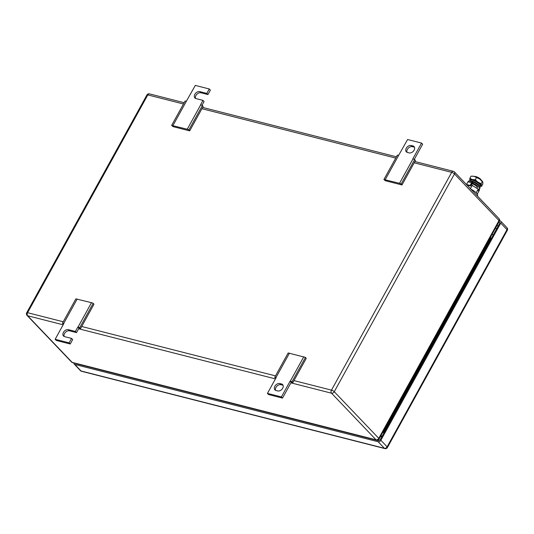 <?xml version="1.0" encoding="UTF-8"?>
<svg xmlns="http://www.w3.org/2000/svg" width="534" height="534" viewBox="0 0 534 534"><rect width="100%" height="100%" fill="white"/><g stroke="black" fill="none" stroke-linecap="round" stroke-linejoin="round"><path stroke-width="0.8" d="M291.244 382.271L282.506 398.097L268.542 394.539L267.434 393.384L276.171 377.551L274.703 377.344L288.16 352.967L305.475 357.386L306.216 358.427L292.759 382.805L291.244 382.271L290.136 381.116L292.025 381.757L292.759 382.805M305.475 357.386L292.025 381.757M303.766 356.785L290.309 381.156M274.703 377.344L275.778 378.266M289.455 353.134L275.998 377.511M282.506 398.097L281.405 396.942L267.434 393.384M290.136 381.116L281.405 396.942M277.7 390.941L276.025 390.514A4.152 2.937 -43.7 0 1 274.95 389.9A4.152 2.937 -43.7 0 1 275.344 385.548A4.152 2.937 -43.7 0 1 279.869 383.552L281.545 383.979A4.152 2.937 -43.7 0 1 282.626 384.593A4.152 2.937 -43.7 0 1 282.232 388.946A4.152 2.937 -43.7 0 1 277.7 390.941M283.067 385.281A4.152 2.937 -43.7 0 0 282.653 385.134L280.977 384.707A4.152 2.937 -43.7 0 0 276.812 386.269A4.152 2.937 -43.7 0 0 275.611 390.367M401.975 184.958L401.234 183.916L399.525 183.316L383.919 179.504L385.341 180.719L401.975 184.958L415.425 160.587L414.691 159.539L412.809 158.898L421.546 143.072L422.648 144.227L414.277 159.392M385.214 179.671L398.671 155.294L397.376 155.127L383.919 179.504M421.546 143.072L407.582 139.514L398.671 155.294M399.525 183.316L412.982 158.938M401.234 183.916L414.691 159.539M411.28 145.508L412.956 145.936A4.152 2.937 -43.7 0 1 414.037 146.55A4.152 2.937 -43.7 0 1 413.643 150.902A4.152 2.937 -43.7 0 1 409.111 152.898L407.435 152.47A4.152 2.937 -43.7 0 1 406.354 151.856A4.152 2.937 -43.7 0 1 406.748 147.504A4.152 2.937 -43.7 0 1 411.28 145.508L412.381 146.663L414.057 147.09L412.956 145.936M414.471 147.237A4.152 2.937 -43.7 0 0 414.057 147.09M412.381 146.663A4.152 2.937 -43.7 0 0 408.223 148.232A4.152 2.937 -43.7 0 0 407.021 152.33M55.156 339.284L69.12 342.848L70.228 344.003L56.257 340.445L55.156 339.284L63.893 323.457L62.425 323.25L75.881 298.873L91.488 302.685L93.196 303.285L93.931 304.333L80.48 328.704L78.965 328.176L77.857 327.015L79.74 327.662L80.48 328.704M93.196 303.285L79.74 327.662M91.488 302.685L78.031 327.062M62.425 323.25L63.499 324.171M77.176 299.04L63.72 323.417M70.228 344.003L72.671 339.571L71.569 338.416L69.12 342.848M78.965 328.176L76.516 332.602L75.414 331.447L68.432 329.672A4.152 2.937 -43.7 0 0 63.9 331.667A4.152 2.937 -43.7 0 0 63.506 336.019A4.152 2.937 -43.7 0 0 64.587 336.634L71.569 338.416M76.516 332.602L69.533 330.826A4.152 2.937 -43.7 0 0 65.375 332.388A4.152 2.937 -43.7 0 0 64.167 336.487M77.857 327.015L75.414 331.447M189.69 130.863L188.956 129.822L187.247 129.221L171.641 125.41L173.063 126.625L189.69 130.863L203.147 106.493L202.413 105.445L200.53 104.804L202.973 100.372L204.081 101.527L201.992 105.298M172.936 125.57L186.386 101.2L185.091 101.033L171.641 125.41M195.577 98.443A4.152 2.937 -43.7 0 1 196.779 94.344A4.152 2.937 -43.7 0 1 200.938 92.782L207.92 94.565L210.369 90.133L209.268 88.971L195.297 85.413L186.386 101.2M187.247 129.221L200.704 104.844M188.956 129.822L202.413 105.445M207.92 94.565L206.818 93.403L199.836 91.628A4.152 2.937 -43.7 0 0 195.304 93.624A4.152 2.937 -43.7 0 0 194.91 97.976A4.152 2.937 -43.7 0 0 195.991 98.59L202.973 100.372M209.268 88.971L206.818 93.403M490.439 237.27A3.771 2.67 136.3 0 1 490.165 240.106L489.611 239.526L384.42 430.09A3.771 2.67 136.3 0 1 383.178 431.572M382.431 432.927A3.771 2.67 136.3 0 0 384.967 430.664L490.165 240.106M490.112 237.857A3.771 2.67 136.3 0 1 489.611 239.526M493.349 234.78L492.001 234.433M380.862 435.757L382.211 436.104M380.442 436.525L381.79 436.872M73.886 362.986A2.263 1.602 136.3 0 0 74.213 364.101A2.263 1.602 136.3 0 0 74.807 364.442L378.139 441.738A2.263 1.602 136.3 0 0 380.869 440.27L500.738 223.119A2.263 1.602 136.3 0 0 500.705 221.129A2.263 1.602 136.3 0 0 500.111 220.789L499.517 220.635M499.063 221.65A2.263 1.602 136.3 0 1 499.337 221.864A2.263 1.602 136.3 0 1 499.377 223.853L380.555 439.102A2.263 1.602 136.3 0 1 377.832 440.577L76.168 363.701A2.263 1.602 136.3 0 1 75.648 363.434M481.134 180.091A3.771 1.081 -151.1 0 0 480.593 179.244A3.771 1.081 -151.1 0 0 477.469 177.154A3.771 1.081 -151.1 0 0 474.699 176.54M466.436 184.51L466.896 183.743M471.295 184.864L478.21 189.109L478.597 191.686L477.276 194.082M470.394 188.662L472.343 185.131M476.181 192.781L478.21 189.109M477.276 195.871L477.536 195.397A7.923 2.263 -151.1 0 0 476.461 193.068A7.923 2.263 -151.1 0 0 470.854 189.143M480.273 186.279A6.415 1.836 -151.1 0 0 481.121 185.478A6.415 1.836 -151.1 0 0 477.99 182.207A6.415 1.836 -151.1 0 0 477.87 182.127A6.415 1.836 -151.1 0 0 472.316 179.524A6.415 1.836 -151.1 0 0 469.766 180.112A6.415 1.836 -151.1 0 0 469.927 180.565M480.246 186.306L481.575 186.286L482.796 184.083L482.863 182.314L479.739 179.044A6.415 1.836 28.9 0 1 482.456 181.453L482.656 181.734M482.863 182.314L482.409 181.507L481.194 183.709L477.87 182.127L475.32 179.738L472.316 179.524L469.84 178.343L469.766 180.112L470.227 180.919M476.542 177.535L474.065 176.353A6.415 1.836 28.9 0 1 479.619 178.957L476.542 177.535L475.32 179.738M472.737 176.14A6.415 1.836 28.9 0 1 472.844 176.147A6.415 1.836 28.9 0 1 474.065 176.353L471.055 176.14L469.84 178.343M481.575 186.286L481.194 183.709M478.591 191.626L479.131 190.638A1.709 1.101 -75.7 0 0 479.412 189.023M479.512 188.889A6.508 1.862 -151.1 0 0 478.631 186.973A6.508 1.862 -151.1 0 0 472.69 183.129A0.574 0.374 -75.7 0 0 472.143 183.322L470.661 186.006L470.114 185.425L471.595 182.741A1.709 1.101 -75.7 0 1 472.844 181.96A1.709 1.101 -75.7 0 1 473.217 182.181A6.508 1.862 -151.1 0 1 479.158 186.026A6.508 1.862 -151.1 0 1 480.039 187.941L479.512 188.889A6.508 1.862 -151.1 0 1 478.571 189.29A0.574 0.374 -75.7 0 1 478.584 190.064L478.351 190.004M476.935 187.901A3.998 1.141 -151.1 0 0 477.316 187.681A3.998 1.141 -151.1 0 0 476.775 186.499A3.998 1.141 -151.1 0 0 471.923 183.723M473.217 182.181L472.423 183.062M470.114 185.425L466.482 184.497L467.964 181.814A1.709 1.101 -75.7 0 1 469.212 181.033L472.844 181.96M466.482 184.497L467.03 185.078L470.661 186.006M478.431 185.338A3.998 1.141 -151.1 0 0 474.619 182.328A3.998 1.141 -151.1 0 0 471.629 181.647M479.786 186.8A5.74 1.642 -151.1 0 0 474.325 182.007A5.74 1.642 -151.1 0 0 469.8 181.186M469.746 181.166L469.98 180.379A5.961 1.702 28.9 0 1 474.806 181.033A5.961 1.702 28.9 0 1 480.4 186.132L479.799 186.82M280.977 384.707L279.869 383.552M282.653 385.134L281.545 383.979M69.533 330.826L68.432 329.672M200.938 92.782L199.836 91.628M498.95 218.566L454.441 171.948A2.263 1.602 136.3 0 1 454.474 173.937L498.99 220.562A2.263 0.647 28.9 0 1 499.297 221.23A2.263 2.263 0 0 0 498.95 218.566A2.263 1.602 136.3 0 1 498.99 220.562L378.766 438.341L334.251 391.722L454.474 173.937A2.263 0.647 -151.1 0 0 451.697 172.355L331.474 390.14A2.263 0.647 28.9 0 1 334.251 391.722A2.263 1.602 -43.7 0 1 331.527 393.198L376.043 439.816A2.263 1.602 -43.7 0 0 378.766 438.341A2.263 0.647 -151.1 0 1 379.073 439.008L499.297 221.23M63.152 324.805L27.634 315.754A2.263 1.462 -75.7 0 1 27.581 312.697A2.263 0.647 -151.1 0 0 26.7 312.757A2.263 2.263 0 0 0 27.047 315.414A2.263 1.602 136.3 0 0 27.634 315.754L72.143 362.372A2.263 1.602 136.3 0 1 71.556 362.039A2.263 2.263 0 0 0 72.631 362.666A2.263 1.462 -75.7 0 1 72.143 362.372L376.043 439.816A2.263 1.462 104.3 0 0 376.53 440.109A2.263 2.263 0 0 0 379.073 439.008M293.98 380.588L331.474 390.14A2.263 1.462 104.3 0 0 331.527 393.198L290.923 382.845M63.232 321.782L27.581 312.697L147.805 94.912L183.456 103.997M201.925 108.702L395.734 158.097M414.204 162.803L451.697 172.355A2.263 1.462 104.3 0 1 453.359 171.321A2.263 2.263 0 0 1 454.441 171.948M81.702 326.488L275.511 375.883M149.467 93.877A2.263 1.462 104.3 0 0 147.805 94.912A2.263 0.647 28.9 0 0 146.923 94.972A2.263 2.263 0 0 1 149.467 93.877L184.163 102.715M78.645 328.75L275.431 378.9M384.967 430.664L384.42 430.09M378.139 441.738L384.393 448.293A2.263 1.462 -75.7 0 0 384.887 448.587A2.263 2.263 0 0 0 387.424 447.485L507.3 230.334A2.263 0.647 -151.1 0 0 506.993 229.667L387.117 446.818A2.263 1.602 136.3 0 1 384.393 448.293L81.061 370.99A2.263 1.602 136.3 0 1 80.467 370.656A2.263 2.263 0 0 0 81.548 371.284A2.263 1.462 -75.7 0 1 81.061 370.99L74.807 364.442M387.424 447.485A2.263 0.647 -151.1 0 0 387.117 446.818L380.869 440.27M500.738 223.119L506.993 229.667A2.263 1.602 136.3 0 0 506.953 227.678L500.705 221.129M498.99 221.777L499.65 222.464M498.242 225.915L496.894 225.575M495.425 228.238L496.767 228.579M478.571 189.29L478.23 189.203M471.595 182.741L467.964 181.814M27.047 315.414L71.556 362.039M26.7 312.757L146.923 94.972M72.631 362.666L376.53 440.109M202.633 107.421L396.442 156.816M414.911 161.522L453.359 171.321M384.887 448.587L81.548 371.284M74.213 364.101L80.467 370.656M507.3 230.334A2.263 2.263 0 0 0 506.953 227.678M477.303 187.24L476.795 188.148"/></g></svg>
